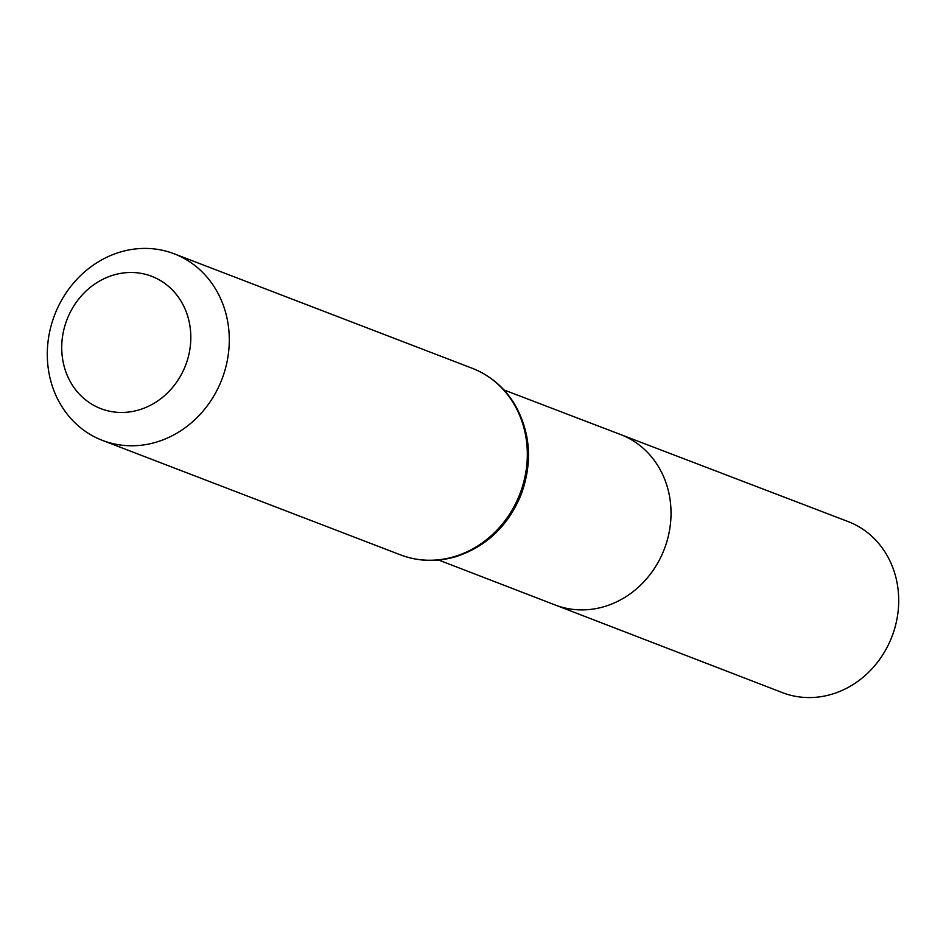 <?xml version="1.0" encoding="UTF-8"?>
<svg xmlns="http://www.w3.org/2000/svg" width="946" height="946" viewBox="0 0 946 946"><rect width="100%" height="100%" fill="white"/><g stroke="black" fill="none" stroke-linecap="round" stroke-linejoin="round"><path stroke-width="1.42" d="M503.958 389.941L620.552 434.533A91.277 81.829 111 0 1 664.317 549.118A91.277 81.829 111 0 1 555.101 604.955A91.277 81.829 -69 0 0 664.258 549.271A91.277 81.829 -69 0 0 620.552 434.533L848.042 521.542A91.62 82.136 -69 0 1 891.912 636.705A91.62 82.136 -69 0 1 782.342 692.602L438.637 560.032M66.989 319.582A70.879 63.548 111 0 1 178.014 296.654A70.879 63.548 111 0 1 133.812 411.203A70.879 63.548 111 0 1 66.989 319.582M54.702 314.805A99.957 89.61 111 0 1 174.135 253.788A99.957 89.61 111 0 1 221.943 379.216A99.957 89.61 111 0 1 102.452 440.398A99.957 89.61 111 0 1 54.702 314.805M519.922 493.847A99.957 89.61 -69 0 0 472.172 368.254C490.276 375.396 504.514 387.517 514.896 404.628C530.6 432.618 532.704 462.523 521.211 494.344C508.404 525.515 486.871 546.22 456.587 556.449C437.419 562.208 418.723 561.688 400.501 554.876A99.957 89.61 -69 0 0 519.922 493.847M102.452 440.398L400.501 554.876M174.135 253.788L472.172 368.254"/></g></svg>
